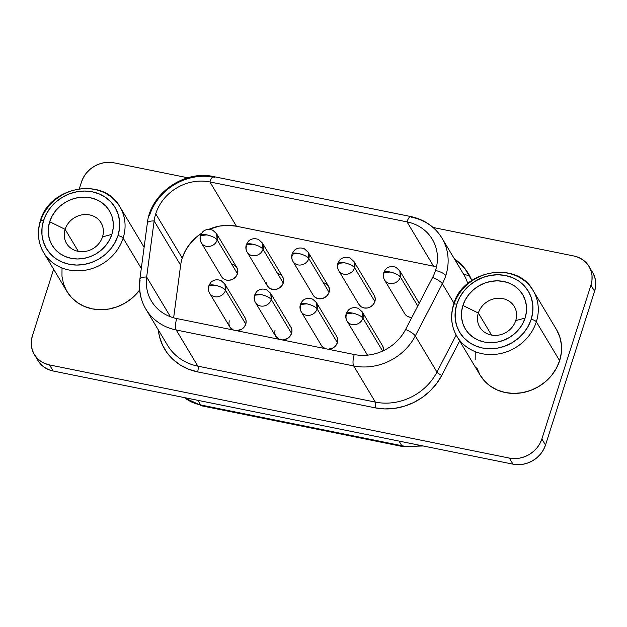 <?xml version="1.0" encoding="UTF-8"?>
<svg xmlns="http://www.w3.org/2000/svg" width="627" height="627" viewBox="0 0 627 627"><rect width="100%" height="100%" fill="white"/><g stroke="black" fill="none" stroke-linecap="round" stroke-linejoin="round"><path stroke-width="0.94" d="M453.666 305.075A44.454 39.854 149.1 0 1 490.87 273.082A44.454 39.854 149.1 0 1 533.146 290.607A44.454 39.854 149.1 0 1 536.344 321.823A44.454 39.854 149.1 0 1 499.147 353.816A44.454 39.854 149.1 0 1 456.871 336.291A44.454 39.854 149.1 0 1 453.666 305.075A4.444 1.379 17.7 0 1 453.572 304.542A4.444 1.379 17.7 0 1 456.793 304.22A40.01 35.872 149.1 0 1 505.558 275.527A40.01 35.872 149.1 0 1 531.202 319.3A4.444 1.379 17.7 0 1 536.344 321.823A44.454 39.854 -30.9 0 0 530.066 286.241M40.449 221.362A44.454 39.854 149.1 0 1 77.654 189.37A44.454 39.854 149.1 0 1 119.929 206.894A44.454 39.854 149.1 0 1 123.127 238.111A44.454 39.854 149.1 0 1 85.93 270.104A44.454 39.854 149.1 0 1 43.655 252.579A44.454 39.854 149.1 0 1 40.449 221.362A4.444 1.379 17.7 0 1 40.355 220.829A4.444 1.379 17.7 0 1 43.576 220.508A40.01 35.872 149.1 0 1 92.341 191.815A40.01 35.872 149.1 0 1 117.986 235.587A4.444 1.379 17.7 0 1 123.127 238.111A44.454 39.854 -30.9 0 0 116.849 202.529M65.122 229.333A20.103 18.018 -30.9 0 0 78.007 251.317A20.103 18.018 -30.9 0 0 102.507 236.904L111.872 234.349A33.435 29.978 149.1 0 1 71.117 258.324A33.435 29.978 149.1 0 1 49.69 221.746L65.122 229.333L78.336 251.38L65.122 229.333A20.103 18.018 149.1 0 1 81.941 214.865A20.103 18.018 149.1 0 1 101.057 222.789A20.103 18.018 149.1 0 1 102.507 236.904A20.103 18.018 149.1 0 1 85.687 251.364A20.103 18.018 149.1 0 1 66.572 243.441A20.103 18.018 149.1 0 1 65.122 229.333L49.69 221.746L52.166 215.962L55.748 210.641L60.294 205.985L65.623 202.184L71.541 199.37L77.811 197.662L84.19 197.121L90.437 197.771L96.323 199.582L101.605 202.482L106.088 206.369L109.592 211.087L111.998 216.464L113.197 222.279L113.158 228.314L111.872 234.349L109.388 240.133L105.806 245.455L101.26 250.102L95.931 253.911L90.014 256.725L83.752 258.434L77.364 258.975L71.117 258.324L65.232 256.514L59.949 253.614L55.466 249.726L51.963 245L49.557 239.632L48.357 233.816L48.397 227.773L49.69 221.746A33.435 29.978 149.1 0 1 90.437 197.771A33.435 29.978 149.1 0 1 111.872 234.349L102.507 236.904A20.103 18.018 -30.9 0 0 89.622 214.912A20.103 18.018 -30.9 0 0 65.122 229.333M478.338 313.045A20.103 18.018 -30.9 0 0 491.223 335.03A20.103 18.018 -30.9 0 0 515.723 320.616L525.089 318.061A33.435 29.978 149.1 0 1 484.334 342.036A33.435 29.978 149.1 0 1 462.906 305.459L478.338 313.045L491.552 335.092L478.338 313.045A20.103 18.018 149.1 0 1 495.158 298.577A20.103 18.018 149.1 0 1 514.273 306.501A20.103 18.018 149.1 0 1 515.723 320.616A20.103 18.018 149.1 0 1 498.904 335.077A20.103 18.018 149.1 0 1 479.788 327.161A20.103 18.018 149.1 0 1 478.338 313.045L462.906 305.459L465.383 299.675L468.972 294.353L473.51 289.698L478.84 285.896L484.757 283.083L491.027 281.374L497.407 280.833L503.661 281.484L509.539 283.294L514.822 286.194L519.305 290.082L522.816 294.808L525.214 300.176L526.421 305.992L526.374 312.034L525.089 318.061L522.604 323.845L519.023 329.167L514.477 333.823L509.148 337.624L503.23 340.437L496.968 342.146L490.58 342.687L484.334 342.036L478.456 340.226L473.173 337.326L468.69 333.439L465.179 328.72L462.773 323.344L461.574 317.528L461.613 311.486L462.906 305.459A33.435 29.978 149.1 0 1 503.661 281.484A33.435 29.978 149.1 0 1 525.089 318.061L515.723 320.616A20.103 18.018 -30.9 0 0 502.838 298.624A20.103 18.018 -30.9 0 0 478.338 313.045M476.779 367.72L479.968 374.86L484.64 381.138L490.596 386.303L497.619 390.166L505.44 392.573L513.748 393.435L522.236 392.714L530.567 390.441L538.436 386.702L545.521 381.647L551.564 375.455L556.321 368.386L559.629 360.69L536.344 321.823L559.629 360.69A44.454 39.854 -30.9 0 0 556.423 329.473L533.146 290.607C517.126 259.97 462.42 270.072 453.564 304.557C450.123 315.851 451.228 326.432 456.871 336.291L480.149 375.158A44.454 39.854 -30.9 0 0 522.424 392.682A44.454 39.854 -30.9 0 0 559.629 360.69L561.337 352.672L561.392 344.646L559.793 336.911L556.604 329.771M143.387 246.058L144.108 247.359A44.454 39.854 -30.9 0 0 143.207 245.76L119.929 206.894C103.91 176.258 49.204 186.352 40.347 220.845C36.907 232.139 38.012 242.72 43.655 252.579L66.932 291.445A44.454 39.854 -30.9 0 0 139.649 290.074L132.305 297.935L125.212 302.99L117.351 306.728L109.02 309.001L100.532 309.722L92.224 308.86L84.402 306.454L77.38 302.59L71.423 297.425L66.752 291.147L63.562 284.007L61.963 276.272L62.018 268.238M46.727 256.945A44.454 39.854 -30.9 0 0 88.807 269.485A44.454 39.854 -30.9 0 0 123.127 238.111L141.302 268.45L123.127 238.111A4.444 1.379 -162.3 0 0 117.986 235.587L119.522 228.369L119.577 221.143L118.135 214.183L115.258 207.756L111.065 202.106L105.697 197.458L99.379 193.978L92.341 191.815L84.857 191.039L77.223 191.69L69.722 193.735L62.645 197.097L56.265 201.651L50.834 207.216L46.547 213.588L43.576 220.508L42.033 227.726L41.978 234.945L43.42 241.912L46.296 248.339L50.497 253.982L55.858 258.637L62.175 262.11L69.213 264.28L76.698 265.056L84.331 264.406L91.832 262.36L98.909 258.998L105.289 254.444L110.728 248.872L115.007 242.508L117.986 235.587A40.01 35.872 149.1 0 1 69.213 264.28A40.01 35.872 149.1 0 1 43.576 220.508A4.444 1.379 -162.3 0 0 40.355 220.829M367.281 354.851A8.888 7.971 -30.9 0 0 367.469 355.156L347.037 321.055A8.888 7.971 -30.9 0 0 355.493 324.559A8.888 7.971 -30.9 0 0 362.931 318.163A8.888 2.759 -162.3 0 0 352.64 313.108A8.888 2.759 -162.3 0 0 346.19 313.79L352.64 313.108C357.782 314.331 361.215 316.016 362.931 318.163L362.288 311.917A8.888 7.971 149.1 0 1 362.931 318.163L382.627 351.049L362.931 318.163A8.888 7.971 149.1 0 1 355.493 324.559A8.888 7.971 149.1 0 1 347.037 321.055A8.888 7.971 149.1 0 1 346.394 314.817M245.165 317.936L246.121 320.914L245.768 324.12L225.524 290.325A8.888 2.759 -162.3 0 0 215.233 285.269C220.375 286.492 223.8 288.177 225.524 290.325L224.881 284.086A8.888 7.971 149.1 0 1 225.524 290.325L245.768 324.12A8.888 7.971 -30.9 0 0 245.126 317.881L224.881 284.086L221.127 280.653C216.323 278.709 213.102 280.7 212.749 280.99C211.487 281.374 210.17 283.028 208.783 285.951L215.233 285.269A8.888 2.759 -162.3 0 0 208.783 285.951C208.015 288.436 208.297 290.865 209.63 293.224A8.888 7.971 149.1 0 1 208.987 286.978M288.835 324.927L290.967 327.216L291.923 330.194L291.571 333.399L271.326 299.604A8.888 2.759 -162.3 0 0 261.036 294.549C266.177 295.772 269.602 297.457 271.326 299.604L270.684 293.365A8.888 7.971 149.1 0 1 271.326 299.604L291.571 333.399A8.888 7.971 -30.9 0 0 290.928 327.161L270.684 293.365L266.937 289.933C262.125 287.989 258.904 289.98 258.551 290.27C257.289 290.654 255.973 292.307 254.586 295.231L261.036 294.549A8.888 2.759 -162.3 0 0 254.586 295.231C253.817 297.715 254.1 300.145 255.432 302.496A8.888 7.971 149.1 0 1 254.789 296.257M382.572 345.775L383.528 348.753L383.481 350.65A8.888 7.971 -30.9 0 0 382.533 345.72L362.288 311.917L358.542 308.484C353.73 306.548 350.509 308.539 350.156 308.821C348.894 309.213 347.577 310.867 346.19 313.79C345.43 316.274 345.704 318.704 347.037 321.055M404.736 313.704L406.868 315.992L409.831 317.246L411.861 317.411A8.888 7.971 -30.9 0 1 404.776 313.759L384.531 279.963A8.888 7.971 -30.9 0 0 392.988 283.467A8.888 7.971 -30.9 0 0 400.426 277.071A8.888 2.759 -162.3 0 0 390.135 272.016A8.888 2.759 -162.3 0 0 383.693 272.69L390.135 272.016C395.276 273.231 398.709 274.916 400.426 277.071L399.791 270.825A8.888 7.971 149.1 0 1 400.426 277.071L417.77 306.023L400.426 277.071A8.888 7.971 149.1 0 1 392.988 283.467A8.888 7.971 149.1 0 1 384.531 279.963A8.888 7.971 149.1 0 1 383.896 273.725M374.264 295.403L375.22 298.381L374.868 301.587L354.623 267.792A8.888 2.759 -162.3 0 0 344.333 262.737C349.474 263.951 352.907 265.636 354.623 267.792L353.989 261.545A8.888 7.971 149.1 0 1 354.623 267.792L374.868 301.587A8.888 7.971 -30.9 0 0 374.225 295.341L353.989 261.545L350.234 258.112C345.43 256.177 342.201 258.159 341.848 258.449C340.594 258.841 339.27 260.495 337.89 263.411L344.333 262.737A8.888 2.759 -162.3 0 0 337.89 263.411C337.122 265.903 337.404 268.325 338.729 270.684A8.888 7.971 149.1 0 1 338.086 264.445M231.763 264.022L234.733 265.276L236.857 267.564L237.813 270.543L237.461 273.748L217.216 239.953A8.888 2.759 -162.3 0 0 206.926 234.898C212.067 236.12 215.5 237.805 217.216 239.953L216.574 233.714A8.888 7.971 149.1 0 1 217.216 239.953L237.461 273.748A8.888 7.971 -30.9 0 0 236.818 267.51L216.574 233.714L212.827 230.274C208.015 228.338 204.794 230.328 204.441 230.618C203.179 231.002 201.863 232.656 200.475 235.58L206.926 234.898A8.888 2.759 -162.3 0 0 200.475 235.58C199.715 238.064 199.989 240.494 201.322 242.845A8.888 7.971 149.1 0 1 200.679 236.606M277.565 273.301L280.535 274.555L282.659 276.844L283.616 279.822L283.263 283.028L263.019 249.232A8.888 2.759 -162.3 0 0 252.728 244.177C257.869 245.4 261.302 247.085 263.019 249.232L262.376 242.986A8.888 7.971 149.1 0 1 263.019 249.232L283.263 283.028A8.888 7.971 -30.9 0 0 282.62 276.789L262.376 242.986L258.63 239.553C253.817 237.617 250.596 239.608 250.244 239.89C248.982 240.282 247.665 241.936 246.278 244.859L252.728 244.177A8.888 2.759 -162.3 0 0 246.278 244.859C245.518 247.344 245.8 249.773 247.124 252.125A8.888 7.971 149.1 0 1 246.482 245.886M336.77 336.495L337.726 339.473L337.373 342.679L317.129 308.884A8.888 2.759 -162.3 0 0 306.838 303.829C311.98 305.051 315.412 306.736 317.129 308.884L316.486 302.645A8.888 7.971 149.1 0 1 317.129 308.884L337.373 342.679A8.888 7.971 -30.9 0 0 336.73 336.44L316.486 302.645L312.74 299.204C307.928 297.269 304.706 299.259 304.354 299.549C303.092 299.933 301.775 301.587 300.388 304.51L306.838 303.829A8.888 2.759 -162.3 0 0 300.388 304.51C299.628 306.995 299.902 309.424 301.234 311.776A8.888 7.971 149.1 0 1 300.592 305.537M323.367 282.581L326.338 283.835L328.462 286.124L329.418 289.102L329.065 292.307L308.821 258.512A8.888 2.759 -162.3 0 0 298.53 253.457C303.672 254.68 307.105 256.357 308.821 258.512L308.178 252.266A8.888 7.971 149.1 0 1 308.821 258.512L329.065 292.307A8.888 7.971 -30.9 0 0 328.423 286.061L308.178 252.266L304.432 248.833C299.628 246.897 296.399 248.888 296.046 249.17C294.792 249.562 293.467 251.215 292.088 254.131L298.53 253.457A8.888 2.759 -162.3 0 0 292.088 254.131C291.32 256.623 291.602 259.045 292.927 261.404A8.888 7.971 149.1 0 1 292.284 255.165M145.934 309.221A53.35 47.824 -30.9 0 0 176.203 329.99A8.888 2.814 -78.5 0 1 176.743 318.555A44.454 39.854 149.1 0 1 146.655 277.04L154.124 220.955A44.454 39.854 149.1 0 1 155.723 213.831L182.245 258.105L185.545 250.416L190.31 243.339L196.353 237.155L201.659 233.189A44.454 39.854 -30.9 0 0 182.245 258.105L155.723 213.831A44.454 39.854 149.1 0 1 209.912 181.948L236.434 226.222A44.454 39.854 -30.9 0 0 208.736 229.388L219.63 226.081L228.118 225.359L236.434 226.222L433.531 266.154L236.434 226.222L209.912 181.948A8.888 2.814 -78.5 0 1 213.658 176.61A8.888 2.814 -78.5 0 1 214.505 177.276A53.35 47.824 149.1 0 0 149.485 215.539M147.557 224.082A8.888 3.206 7.6 0 1 147.345 223.11A8.888 3.206 7.6 0 1 154.124 220.955A44.454 39.854 149.1 0 1 155.723 213.831A44.454 39.854 149.1 0 1 209.912 181.948L407.017 221.88A44.454 39.854 149.1 0 1 435.506 270.511A8.888 2.759 17.7 0 1 445.797 275.567A53.35 47.824 149.1 0 1 442.364 283.804A53.35 47.824 -30.9 0 0 445.797 275.567A8.888 2.759 -162.3 0 0 435.506 270.511A44.454 39.854 149.1 0 1 432.646 277.377A8.888 2.234 27.4 0 1 442.364 283.804A8.888 2.234 -152.6 0 0 432.646 277.377L405.583 329.496A8.888 2.234 27.4 0 1 415.301 335.923L442.364 283.804L454.011 303.249L442.364 283.804L415.301 335.923A8.888 2.234 -152.6 0 0 405.583 329.496A44.454 39.854 149.1 0 1 354.255 354.521A8.888 2.814 101.5 0 0 353.706 365.949A53.35 47.824 -30.9 0 0 415.301 335.923A53.35 47.824 149.1 0 1 353.706 365.949A8.888 2.814 -78.5 0 1 354.255 354.521L176.743 318.555A8.888 2.814 101.5 0 0 176.203 329.99L353.706 365.949L375.369 402.111L197.858 366.152L176.203 329.99A53.35 47.824 149.1 0 1 145.856 309.095A53.35 47.824 149.1 0 1 140.087 280.175A8.888 3.206 7.6 0 1 139.86 279.25A8.888 3.206 7.6 0 1 146.655 277.04A8.888 3.206 -172.4 0 0 139.868 279.195M592.774 272.706L594.694 276.985L595.65 281.625L595.619 286.445L594.584 291.257L545.506 445.037L543.531 449.653L540.67 453.901L537.049 457.608L532.793 460.649L528.075 462.891L523.075 464.254L517.98 464.685L512.996 464.168L53.146 371.012L48.459 369.562L44.243 367.25L40.669 364.146L37.871 360.384M114.004 162.832L187.802 177.778L114.004 162.832L109.02 162.315L103.925 162.746L98.925 164.109L94.207 166.351L89.951 169.392L86.33 173.099L83.469 177.347L81.494 181.963A26.671 23.912 149.1 0 1 114.004 162.832M589.027 266.436L592.672 272.526A26.671 23.912 -30.9 0 1 594.584 291.257L590.947 285.167L594.584 291.257L545.506 445.037L541.869 438.955A26.671 23.912 149.1 0 1 509.351 458.086L512.996 464.168L53.146 371.012L49.509 364.922L509.351 458.086L512.996 464.168A26.671 23.912 -30.9 0 0 545.506 445.037L541.869 438.955L590.947 285.167A26.671 23.912 149.1 0 0 589.027 266.436A26.671 23.912 149.1 0 0 573.854 255.988L433.1 227.476L573.854 255.988L578.541 257.438L582.757 259.75L586.331 262.854L589.129 266.616L591.049 270.903L592.006 275.543L591.974 280.363L590.947 285.167L541.869 438.955L539.886 443.571L537.025 447.819L533.405 451.526L529.149 454.567L524.431 456.809L519.43 458.172L514.344 458.603L509.351 458.086L49.509 364.922L44.815 363.48L40.598 361.168L37.024 358.064L34.226 354.294L32.306 350.015L31.35 345.375L31.381 340.555L32.416 335.743L53.632 269.249L32.416 335.743A26.671 23.912 149.1 0 0 34.328 354.474L37.973 360.564A26.671 23.912 -30.9 0 0 53.146 371.012L49.509 364.922A26.671 23.912 149.1 0 1 34.328 354.474M79.339 188.703L81.494 181.963L79.339 188.703M158.286 329.849L159.399 336.268L162.385 344.834L166.954 352.625L172.958 359.412L180.215 364.985L188.508 369.178L197.591 371.866L375.095 407.824L384.68 408.922L394.485 408.396L404.203 406.257L413.546 402.581L422.23 397.471L429.989 391.091L436.588 383.622L441.823 375.299L459.662 340.947L441.823 375.299A57.794 51.814 149.1 0 1 375.095 407.824L197.591 371.866A57.794 51.814 149.1 0 1 158.286 329.849M471.794 280.465L464.826 268.481L454.387 258.865A57.794 51.814 149.1 0 1 471.794 280.465M475.235 351.959L475.18 359.984M410.756 216.542A8.888 2.814 101.5 0 0 407.017 221.88A44.454 39.854 149.1 0 1 432.301 239.295A44.454 39.854 149.1 0 1 435.506 270.511A44.454 39.854 149.1 0 1 432.646 277.377L405.583 329.496A44.454 39.854 149.1 0 1 354.255 354.521L176.743 318.555A44.454 39.854 149.1 0 1 151.452 301.14A44.454 39.854 149.1 0 1 146.655 277.04L154.124 220.955L180.639 265.221A44.454 39.854 -30.9 0 1 182.245 258.105A44.454 39.854 -30.9 0 0 180.639 265.221L173.64 317.803L180.639 265.221L154.124 220.955A8.888 3.206 -172.4 0 0 147.337 223.157L139.86 279.25C138.504 289.987 140.495 299.933 145.856 309.095L167.511 345.258A53.35 47.824 -30.9 0 0 197.858 366.152L176.203 329.99L353.706 365.949L375.369 402.111A53.35 47.824 -30.9 0 0 436.964 372.085L415.301 335.923L436.964 372.085A4.444 1.113 -152.6 0 0 441.823 375.299A4.444 1.113 27.4 0 1 436.964 372.085L456.174 335.084L436.964 372.085A53.35 47.824 -30.9 0 1 375.369 402.111A4.444 1.403 -78.5 0 1 375.095 407.824A4.444 1.403 101.5 0 0 375.369 402.111L197.858 366.152A4.444 1.403 -78.5 0 1 197.591 371.866A4.444 1.403 101.5 0 0 197.858 366.152A53.35 47.824 -30.9 0 1 167.589 345.383M245.768 324.12L244.154 327.075L241.528 329.324L236.544 330.672A8.888 7.971 -30.9 0 0 245.768 324.12M209.63 293.224A8.888 7.971 -30.9 0 0 218.086 296.728A8.888 7.971 -30.9 0 0 225.524 290.325A8.888 7.971 149.1 0 1 218.086 296.728A8.888 7.971 149.1 0 1 209.63 293.224L229.874 327.02A8.888 7.971 -30.9 0 0 233.416 330.037L229.835 326.957L228.879 323.979L229.231 320.773M201.322 242.845A8.888 7.971 -30.9 0 0 209.779 246.348A8.888 7.971 -30.9 0 0 217.216 239.953A8.888 7.971 149.1 0 1 209.779 246.348A8.888 7.971 149.1 0 1 201.322 242.845L221.566 276.64A8.888 7.971 -30.9 0 0 230.023 280.151A8.888 7.971 -30.9 0 0 237.461 273.748L235.846 276.703L233.22 278.952L229.984 280.151L226.621 280.128L223.651 278.874L221.527 276.585M337.373 342.679L335.758 345.634L333.133 347.883L328.148 349.231A8.888 7.971 -30.9 0 0 337.373 342.679M301.234 311.776A8.888 7.971 -30.9 0 0 309.691 315.287A8.888 7.971 -30.9 0 0 317.129 308.884A8.888 7.971 149.1 0 1 309.691 315.287A8.888 7.971 149.1 0 1 301.234 311.776L321.479 345.571A8.888 7.971 -30.9 0 0 325.021 348.596L321.439 345.516M292.927 261.404A8.888 7.971 -30.9 0 0 301.383 264.907A8.888 7.971 -30.9 0 0 308.821 258.512A8.888 7.971 149.1 0 1 301.383 264.907A8.888 7.971 149.1 0 1 292.927 261.404L313.171 295.199A8.888 7.971 -30.9 0 0 321.627 298.703A8.888 7.971 -30.9 0 0 329.065 292.307L327.451 295.262L324.825 297.512L321.588 298.711L318.226 298.687L315.263 297.433L313.132 295.145M247.124 252.125A8.888 7.971 -30.9 0 0 255.581 255.628A8.888 7.971 -30.9 0 0 263.019 249.232A8.888 7.971 149.1 0 1 255.581 255.628A8.888 7.971 149.1 0 1 247.124 252.125L267.368 285.92A8.888 7.971 -30.9 0 0 275.825 289.431A8.888 7.971 -30.9 0 0 283.263 283.028L281.648 285.983L279.023 288.232L275.786 289.431L272.424 289.408L269.453 288.154L267.329 285.865L266.373 282.887M338.729 270.684A8.888 7.971 -30.9 0 0 347.186 274.187A8.888 7.971 -30.9 0 0 354.623 267.792A8.888 7.971 149.1 0 1 347.186 274.187A8.888 7.971 149.1 0 1 338.729 270.684L358.973 304.479A8.888 7.971 -30.9 0 0 367.43 307.982A8.888 7.971 -30.9 0 0 374.868 301.587L373.253 304.542L370.628 306.791L367.391 307.99L364.028 307.967L361.066 306.713L358.934 304.424M291.571 333.399L289.956 336.354L287.331 338.604L282.346 339.952A8.888 7.971 -30.9 0 0 291.571 333.399M255.432 302.496A8.888 7.971 -30.9 0 0 263.889 306.007A8.888 7.971 -30.9 0 0 271.326 299.604A8.888 7.971 149.1 0 1 263.889 306.007A8.888 7.971 149.1 0 1 255.432 302.496L275.676 336.299A8.888 7.971 -30.9 0 0 279.219 339.317L275.637 336.237L274.681 333.258L275.034 330.053M436.494 266.867A44.454 39.854 -30.9 0 0 433.531 266.154L407.017 221.88A8.888 2.814 -78.5 0 1 410.803 216.55A8.888 2.814 -78.5 0 1 411.61 217.208A53.35 47.824 149.1 0 1 441.957 238.103A53.35 47.824 149.1 0 1 445.797 275.567A53.35 47.824 -30.9 0 0 441.964 238.127M147.337 223.157C150.308 193.5 184.369 169.69 213.705 176.618A8.888 2.814 101.5 0 0 209.912 181.948L407.017 221.88L433.531 266.154M463.768 274.516A53.35 47.824 -30.9 0 1 467.773 283.537A53.35 47.824 -30.9 0 0 463.619 274.265L441.957 238.103C434.801 226.668 424.424 219.481 410.803 216.55L213.705 176.618M146.655 277.04L170.434 316.753L146.655 277.04M201.823 405.865A12.007 3.793 -78.5 0 1 200.679 404.956A44.454 39.854 149.1 0 1 184.338 397.589A44.454 39.854 -30.9 0 0 200.679 404.956L401.797 445.703L399.031 441.079L401.797 445.703A44.454 39.854 -30.9 0 0 420.576 445.444A44.454 39.854 149.1 0 1 401.797 445.703L200.679 404.956L197.913 400.339L200.679 404.956A12.007 3.793 101.5 0 0 201.769 405.849L402.879 446.596A12.007 3.793 -78.5 0 1 401.797 445.703A12.007 3.793 101.5 0 0 402.942 446.604M463.729 274.461L469.56 275.645L463.729 274.461M459.952 340.657A44.454 39.854 -30.9 0 0 502.023 353.197A44.454 39.854 -30.9 0 0 536.344 321.823A4.444 1.379 -162.3 0 0 531.202 319.3L532.738 312.081L532.793 304.855L531.351 297.896L528.483 291.469L524.282 285.818L518.913 281.17L512.596 277.698L505.558 275.527L498.081 274.751L490.439 275.402L482.939 277.447L475.862 280.81L469.482 285.363L464.051 290.928L459.763 297.3L456.793 304.22L455.249 311.439L455.194 318.665L456.636 325.625L459.513 332.051L463.714 337.702L469.074 342.35L475.399 345.822L482.429 347.993L489.914 348.769L497.548 348.118L505.048 346.073L512.126 342.71L518.505 338.157L523.945 332.592L528.232 326.22L531.202 319.3A40.01 35.872 149.1 0 1 482.429 347.993A40.01 35.872 149.1 0 1 456.793 304.22A4.444 1.379 -162.3 0 0 453.572 304.542M384.531 279.963C383.207 277.604 382.925 275.182 383.693 272.69C385.072 269.775 386.397 268.121 387.651 267.729C388.003 267.439 391.232 265.456 396.037 267.392L399.791 270.825L419.212 303.249M423.186 445.977L402.879 446.596M201.769 405.849L184.017 397.518"/></g></svg>
